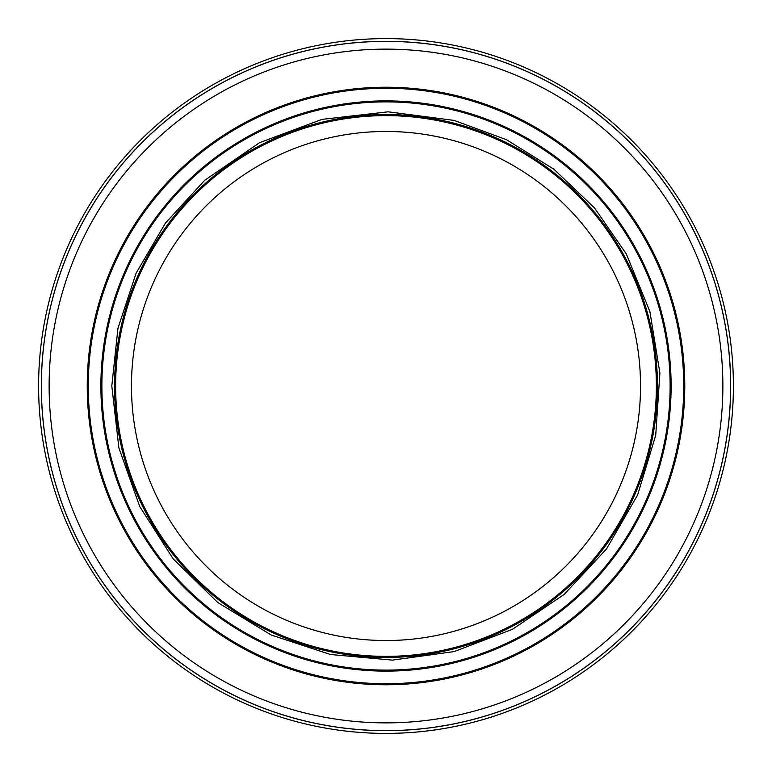 <?xml version="1.0" encoding="UTF-8"?>
<svg xmlns="http://www.w3.org/2000/svg" width="772" height="772" viewBox="0 0 772 772"><rect width="100%" height="100%" fill="white"/><g stroke="black" fill="none" stroke-linecap="round" stroke-linejoin="round"><path stroke-width="1.16" d="M730.611 386A344.611 344.611 0 0 0 213.69 87.554A344.611 344.611 0 0 0 213.69 684.446A344.611 344.611 0 0 0 730.611 386M730.669 386A344.669 344.669 0 0 1 213.661 684.494A344.669 344.669 0 0 1 213.661 87.506A344.669 344.669 0 0 1 730.669 386M733.4 386A347.4 347.4 0 0 1 386 733.4A347.4 347.4 0 0 1 38.6 386A347.4 347.4 0 0 1 386 38.6A347.4 347.4 0 0 1 733.4 386M640.538 386A254.538 254.538 0 0 1 258.736 606.435A254.538 254.538 0 0 1 258.736 165.565A254.538 254.538 0 0 1 640.538 386A254.538 254.538 0 0 1 258.736 606.435A254.538 254.538 0 0 1 258.736 165.565A254.538 254.538 0 0 1 640.538 386A254.538 254.538 0 0 1 258.736 606.435A254.538 254.538 0 0 1 258.736 165.565A254.538 254.538 0 0 1 640.538 386M656.374 386A270.374 270.374 0 0 1 250.813 620.148A270.374 270.374 0 0 1 250.813 151.852A270.374 270.374 0 0 1 656.374 386M87.246 386A298.754 298.754 0 0 0 535.382 644.736A298.754 298.754 0 0 0 535.382 127.264A298.754 298.754 0 0 0 87.246 386A298.754 298.754 0 0 0 535.382 644.736A298.754 298.754 0 0 0 535.382 127.264A298.754 298.754 0 0 0 87.246 386M100.891 386A285.109 285.109 0 0 0 528.559 632.915A285.109 285.109 0 0 0 528.559 139.085A285.109 285.109 0 0 0 100.891 386A285.109 285.109 0 0 0 528.559 632.915A285.109 285.109 0 0 0 528.559 139.085A285.109 285.109 0 0 0 100.891 386M722.872 386A336.872 336.872 0 0 1 217.559 677.739A336.872 336.872 0 0 1 217.559 94.261A336.872 336.872 0 0 1 722.872 386M88.278 386A297.722 297.722 0 0 0 534.861 643.838A297.722 297.722 0 0 0 534.861 128.162A297.722 297.722 0 0 0 88.278 386M101.885 386A284.115 284.115 0 0 0 528.058 632.056A284.115 284.115 0 0 0 528.058 139.944A284.115 284.115 0 0 0 101.885 386M114.536 386A271.464 271.464 0 0 0 521.727 621.093A271.464 271.464 0 0 0 521.727 150.907A271.464 271.464 0 0 0 114.536 386M111.805 386L118.888 447.914L139.771 506.625L173.362 559.111L217.945 602.652L271.213 635.009L330.397 654.492L392.456 660.118L454.187 651.578L512.396 629.325L564.071 594.498L606.551 548.902L637.643 494.891L655.727 435.263L659.886 373.088L649.899 311.579L626.275 253.911L594.498 207.929L554.055 169.348L506.625 139.771L454.187 120.422L388.152 111.815L321.992 119.38L259.604 142.675L204.676 180.33L165.449 223.098L136.104 273.163L117.952 328.293L111.805 386"/></g></svg>
